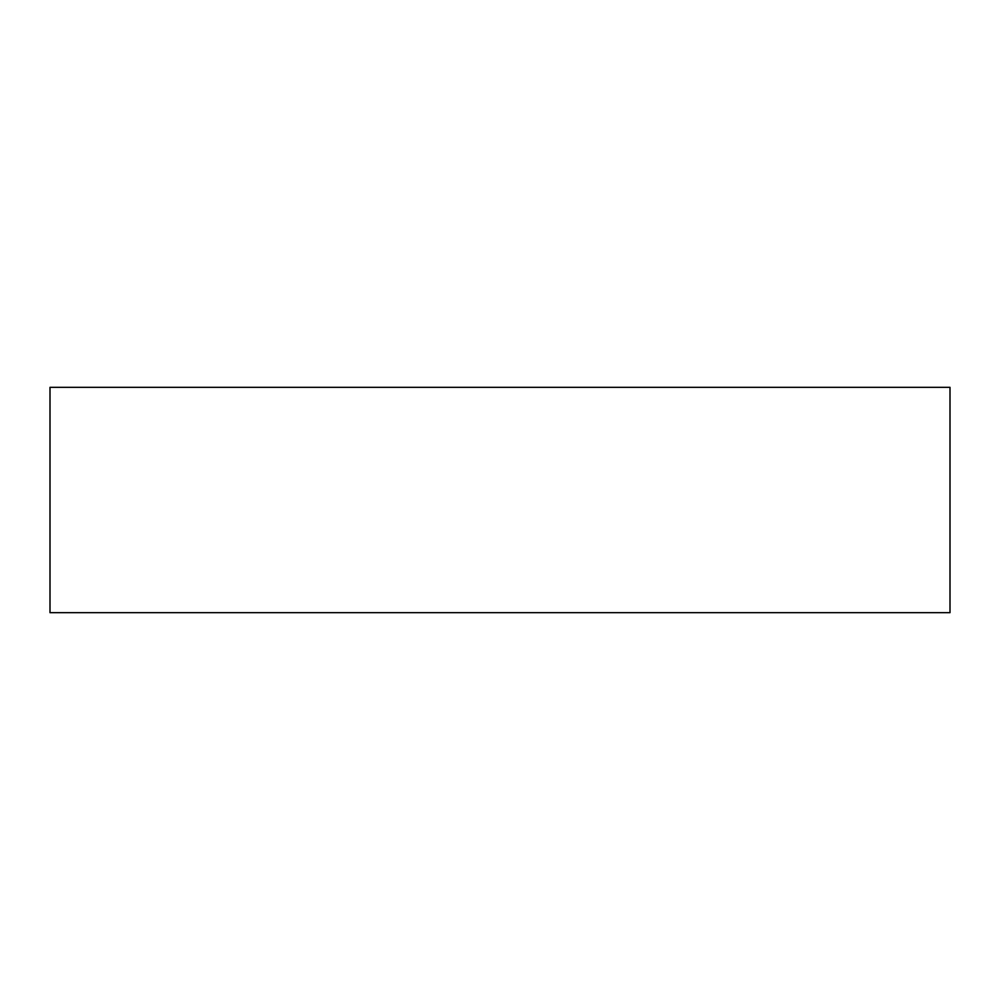 <?xml version="1.0" encoding="UTF-8"?>
<svg xmlns="http://www.w3.org/2000/svg" width="1000" height="1000" viewBox="0 0 1000 1000"><rect width="100%" height="100%" fill="white"/><g stroke="black" fill="none" stroke-linecap="round" stroke-linejoin="round"><path stroke-width="1.5" d="M50 387.325L50 612.675L950 612.675L950 387.325L50 387.325L50 612.675L950 612.675L950 387.325L50 387.325"/></g></svg>
